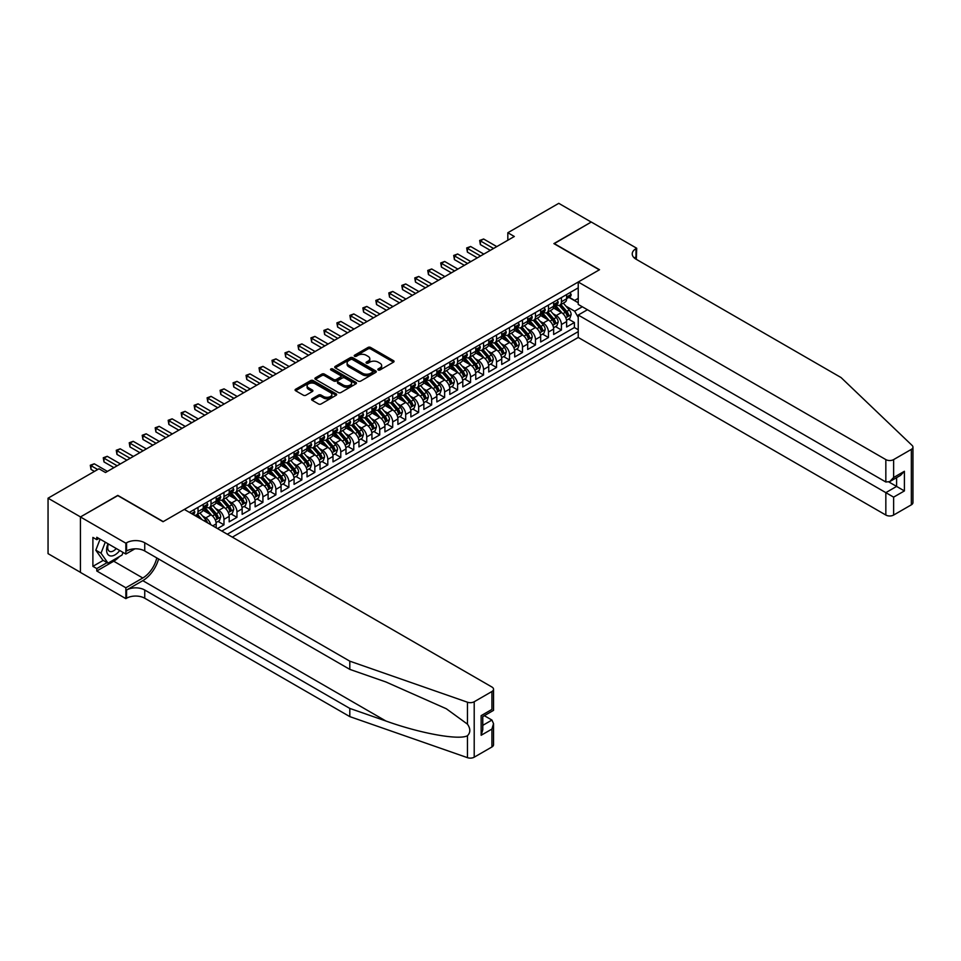 <?xml version="1.0" encoding="UTF-8"?>
<svg xmlns="http://www.w3.org/2000/svg" width="961" height="961" viewBox="0 0 961 961"><rect width="100%" height="100%" fill="white"/><g stroke="black" fill="none" stroke-linecap="round" stroke-linejoin="round"><path stroke-width="1.44" d="M378.202 369.961A1.261 0.733 0 0 0 379.991 369.961L393.517 362.153A1.802 1.045 0 0 0 394.046 361.42A1.802 1.045 0 0 0 393.517 360.675L370.586 347.438A1.802 1.045 0 0 0 368.039 347.438L354.513 355.258A1.261 0.733 0 0 0 356.291 356.291L358.045 355.27A5.766 3.327 0 0 1 366.201 355.27L368.111 356.375A5.766 3.327 0 0 1 369.793 358.729A5.766 3.327 0 0 1 368.111 361.084L366.357 362.093A1.261 0.733 0 0 0 368.135 363.126L369.889 362.117A5.766 3.327 0 0 1 378.045 362.117L379.955 363.222A5.766 3.327 0 0 1 381.649 365.576A5.766 3.327 0 0 1 379.955 367.919L378.202 368.94A1.261 0.733 0 0 0 378.202 369.961L378.202 368.94M312.121 398.779A1.802 1.045 0 0 0 311.592 399.512A1.802 1.045 0 0 0 312.121 400.244L318.547 403.968A1.802 1.045 0 0 0 321.094 403.968L336.134 395.283A1.802 1.045 0 0 0 336.662 394.551A1.802 1.045 0 0 0 336.134 393.818L313.202 380.58A1.802 1.045 0 0 0 310.655 380.58L295.616 389.253A1.802 1.045 0 0 0 295.087 389.986A1.802 1.045 0 0 0 295.616 390.731L303.388 395.211A1.802 1.045 0 0 0 305.934 395.211L312.373 391.499A1.802 1.045 0 0 0 312.902 390.767A1.802 1.045 0 0 0 312.373 390.022L308.517 387.8A4.817 2.787 0 0 1 307.112 385.829A4.817 2.787 0 0 1 310.079 383.259A4.817 2.787 0 0 1 315.328 383.871L330.428 392.581A4.817 2.787 0 0 1 331.845 394.551A4.817 2.787 0 0 1 328.866 397.121A4.817 2.787 0 0 1 323.617 396.521L321.094 395.067A1.802 1.045 0 0 0 318.547 395.067L312.121 398.779L312.121 400.244L318.547 396.569L318.547 395.067M117.807 495.6L80.496 516.922L48.05 498.194L48.05 553.644L80.436 572.336M117.807 495.383L163.238 521.607L599.328 269.837L553.896 243.601L591.219 222.063L558.761 203.336L507.828 232.742L507.828 240.238M48.05 498.194L98.995 468.776L105.482 472.524L514.315 236.49L507.828 232.742M358.165 381.085A1.802 1.045 0 0 0 360.723 381.085L375.751 372.412A1.802 1.045 0 0 0 376.28 371.679A1.802 1.045 0 0 0 375.751 370.934L352.819 357.696A1.802 1.045 0 0 0 350.272 357.696L335.233 366.381A1.802 1.045 0 0 0 334.716 367.114A1.802 1.045 0 0 0 335.233 367.847L358.165 381.085M331.353 370.237A1.261 0.733 0 0 1 332.626 370.417L355.918 383.859L340.903 392.532A1.802 1.045 0 0 1 338.356 392.532L315.424 379.283L321.863 375.607L321.863 374.105L315.424 377.817A1.802 1.045 0 0 0 314.896 378.55A1.802 1.045 0 0 0 315.424 379.283L315.424 377.817M321.863 375.607A1.802 1.045 0 0 1 324.41 375.607L324.41 374.105A1.802 1.045 0 0 0 321.863 374.105M324.41 374.105L333.707 379.475A1.802 1.045 0 0 0 336.254 379.475L340.53 377.012A1.802 1.045 0 0 0 341.059 376.268A1.802 1.045 0 0 0 340.53 375.535L330.848 369.949A1.261 0.733 0 0 1 332.626 368.916L355.942 382.382A1.802 1.045 0 0 1 356.471 383.115A1.802 1.045 0 0 1 355.942 383.847L355.942 382.382M217.486 528.574L223.973 524.826L218.075 521.415M215.528 508.489L218.784 510.363A7.34 4.24 60 0 1 223.973 519.36L229.174 516.357L229.174 521.835L236.959 517.342L231.048 513.931M228.502 500.993L231.769 502.879A7.34 4.24 60 0 1 236.959 511.865L242.148 508.874L242.148 514.339L249.932 509.847L244.034 506.435M241.487 493.498L244.743 495.383A7.34 4.24 60 0 1 249.932 504.369L255.121 501.378L255.121 506.843L262.918 502.351L257.007 498.939M254.461 486.002L257.728 487.888A7.34 4.24 60 0 1 262.918 496.885L268.107 493.882L268.107 499.348L275.891 494.855L269.993 491.443M267.446 478.518L270.702 480.392A7.34 4.24 60 0 1 275.891 489.389L281.08 486.386L281.08 491.864L288.877 487.359L282.966 483.96M280.42 471.022L283.675 472.896A7.34 4.24 60 0 1 288.877 481.893L294.066 478.89L294.066 484.368L301.85 479.875L295.94 476.464M293.405 463.526L296.661 465.412A7.34 4.24 60 0 1 301.85 474.398L307.039 471.407L307.039 476.872L314.836 472.38L308.925 468.968M306.379 456.031L309.634 457.916A7.34 4.24 60 0 1 314.836 466.902L320.025 463.911L320.025 469.376L327.809 464.884L321.899 461.472M319.364 448.535L322.62 450.421A7.34 4.24 60 0 1 327.809 459.418L332.999 456.415L332.999 461.881L340.783 457.388L334.884 453.976M332.338 441.051L335.593 442.925A7.34 4.24 60 0 1 340.783 451.922L345.984 448.919L345.984 454.397L353.768 449.892L347.858 446.493M345.311 433.555L348.579 435.441A7.34 4.24 60 0 1 353.768 444.426L358.958 441.435L358.958 446.901L366.742 442.408L360.843 438.997M358.297 426.059L361.552 427.945A7.34 4.24 60 0 1 366.742 436.931L371.931 433.94L371.931 439.405L379.727 434.913L373.817 431.501M371.27 418.564L374.538 420.45A7.34 4.24 60 0 1 379.727 429.435L384.917 426.444L384.917 431.909L392.701 427.417L386.802 424.005M384.256 411.08L387.511 412.954A7.34 4.24 60 0 1 392.701 421.951L397.89 418.948L397.89 424.426L405.686 419.921L399.776 416.509M397.229 403.584L400.485 405.458A7.34 4.24 60 0 1 405.686 414.455L410.876 411.452L410.876 416.93L418.66 412.425L412.75 409.026M410.215 396.088L413.47 397.974A7.34 4.24 60 0 1 418.66 406.959L423.849 403.968L423.849 409.434L431.645 404.941L425.735 401.53M423.188 388.592L426.444 390.478A7.34 4.24 60 0 1 431.645 399.464L436.835 396.473L436.835 401.938L444.619 397.446L438.709 394.034M436.174 381.097L439.429 382.983A7.34 4.24 60 0 1 444.619 391.98L449.808 388.977L449.808 394.442L457.592 389.95L451.694 386.538M449.147 373.613L452.403 375.487A7.34 4.24 60 0 1 457.592 384.484L462.794 381.481L462.794 386.959L470.578 382.454L464.668 379.054M462.121 366.117L465.388 367.991A7.34 4.24 60 0 1 470.578 376.988L475.767 373.985L475.767 379.463L483.551 374.97L477.653 371.559M475.106 358.621L478.362 360.507A7.34 4.24 60 0 1 483.551 369.492L488.741 366.501L488.741 371.967L496.537 367.474L490.627 364.063M488.08 351.125L491.347 353.011A7.34 4.24 60 0 1 496.537 361.997L501.726 359.006L501.726 364.471L509.51 359.979L503.612 356.567M501.065 343.63L504.321 345.516A7.34 4.24 60 0 1 509.51 354.513L514.7 351.51L514.7 356.975L522.496 352.483L516.586 349.071M514.039 336.146L517.294 338.02A7.34 4.24 60 0 1 522.496 347.017L527.685 344.014L527.685 349.492L535.469 344.987L529.559 341.587M527.024 328.65L530.28 330.524A7.34 4.24 60 0 1 535.469 339.521L540.659 336.53L540.659 341.996L548.455 337.503L542.545 334.092M539.998 321.154L543.253 323.04A7.34 4.24 60 0 1 548.455 332.025L553.644 329.034L553.644 334.5L561.428 330.007L561.428 324.53A7.34 4.24 -120 0 0 556.239 315.544L552.983 313.658M555.518 326.596L561.428 330.007M216.189 527.829L216.189 523.853A7.34 4.24 -120 0 0 211 514.868L202.975 510.231M210.699 524.658A7.34 4.24 60 0 0 205.81 517.859L202.555 515.985M229.174 516.357A7.34 4.24 -120 0 0 223.973 507.372L215.949 502.735M242.148 508.874A7.34 4.24 -120 0 0 236.959 499.876L228.934 495.239M255.121 501.378A7.34 4.24 -120 0 0 249.932 492.38L241.908 487.756M268.107 493.882A7.34 4.24 -120 0 0 262.918 484.897L254.893 480.26M281.08 486.386A7.34 4.24 -120 0 0 275.891 477.401L267.867 472.764M294.066 478.89A7.34 4.24 -120 0 0 288.877 469.905L280.84 465.268M307.039 471.407A7.34 4.24 -120 0 0 301.85 462.409L293.826 457.772M320.025 463.911A7.34 4.24 -120 0 0 314.836 454.913L306.799 450.289M332.999 456.415A7.34 4.24 -120 0 0 327.809 447.43L319.785 442.793M345.984 448.919A7.34 4.24 -120 0 0 340.783 439.934L332.758 435.297M358.958 441.435A7.34 4.24 -120 0 0 353.768 432.438L345.744 427.801M371.931 433.94A7.34 4.24 -120 0 0 366.742 424.942L358.717 420.305M384.917 426.444A7.34 4.24 -120 0 0 379.727 417.446L371.703 412.822M397.89 418.948A7.34 4.24 -120 0 0 392.701 409.963L384.676 405.326M410.876 411.452A7.34 4.24 -120 0 0 405.686 402.467L397.65 397.83M423.849 403.968A7.34 4.24 -120 0 0 418.66 394.971L410.635 390.334M436.835 396.473A7.34 4.24 -120 0 0 431.645 387.475L423.609 382.838M449.808 388.977A7.34 4.24 -120 0 0 444.619 379.979L436.594 375.355M462.794 381.481A7.34 4.24 -120 0 0 457.592 372.496L449.568 367.859M475.767 373.985A7.34 4.24 -120 0 0 470.578 365L462.553 360.363M488.741 366.501A7.34 4.24 -120 0 0 483.551 357.504L475.527 352.867M501.726 359.006A7.34 4.24 -120 0 0 496.537 350.008L488.512 345.383M514.7 351.51A7.34 4.24 -120 0 0 509.51 342.524L501.486 337.888M527.685 344.014A7.34 4.24 -120 0 0 522.496 335.029L514.459 330.392M540.659 336.53A7.34 4.24 -120 0 0 535.469 327.533L527.445 322.896M553.644 329.034A7.34 4.24 -120 0 0 548.455 320.037L540.418 315.4M232.346 537.151L578.234 337.455L885.838 515.048L885.838 492.645L896.601 486.422L896.601 477.653M227.289 534.232L578.234 331.617M578.234 287.856L189.389 512.357M205.738 507.036L205.81 507.072A7.34 4.24 60 0 0 209.474 507.432L214.675 504.441A7.34 4.24 -120 0 0 216.189 501.077L216.189 496.885M218.724 499.54L218.784 499.576A7.34 4.24 60 0 0 222.459 499.936L227.649 496.945A7.34 4.24 -120 0 0 229.174 493.582L229.174 489.389M231.697 492.044L231.769 492.08A7.34 4.24 60 0 0 235.433 492.452L240.622 489.449A7.34 4.24 -120 0 0 242.148 486.086L242.148 481.893M244.671 484.548L244.743 484.596A7.34 4.24 60 0 0 248.418 484.957L253.608 481.954A7.34 4.24 -120 0 0 255.121 478.602L255.121 474.398M257.656 477.052L257.728 477.1A7.34 4.24 60 0 0 261.392 477.461L266.581 474.47A7.34 4.24 -120 0 0 268.107 471.106L268.107 466.902M270.63 469.569L270.702 469.605A7.34 4.24 60 0 0 274.378 469.965L279.567 466.974A7.34 4.24 -120 0 0 281.08 463.61L281.08 459.418M283.615 462.073L283.675 462.109A7.34 4.24 60 0 0 287.351 462.469L292.54 459.478A7.34 4.24 -120 0 0 294.066 456.115L294.066 451.922M296.589 454.577L296.661 454.613A7.34 4.24 60 0 0 300.325 454.985L305.526 451.982A7.34 4.24 -120 0 0 307.039 448.619L307.039 444.426M309.574 447.081L309.634 447.129A7.34 4.24 60 0 0 313.31 447.49L318.499 444.487A7.34 4.24 -120 0 0 320.025 441.135L320.025 436.931M322.548 439.597L322.62 439.633A7.34 4.24 60 0 0 326.284 439.994L331.485 437.003A7.34 4.24 -120 0 0 332.999 433.639L332.999 429.435M335.533 432.102L335.593 432.138A7.34 4.24 60 0 0 339.269 432.498L344.458 429.507A7.34 4.24 -120 0 0 345.984 426.143L345.984 421.951M348.507 424.606L348.579 424.642A7.34 4.24 60 0 0 352.243 425.014L357.432 422.011A7.34 4.24 -120 0 0 358.958 418.648L358.958 414.455M361.48 417.11L361.552 417.146A7.34 4.24 60 0 0 365.228 417.518L370.417 414.515A7.34 4.24 -120 0 0 371.931 411.152L371.931 406.959M374.466 409.614L374.538 409.662A7.34 4.24 60 0 0 378.202 410.023L383.391 407.02A7.34 4.24 -120 0 0 384.917 403.668L384.917 399.464M387.439 402.13L387.511 402.166A7.34 4.24 60 0 0 391.187 402.527L396.376 399.536A7.34 4.24 -120 0 0 397.89 396.172L397.89 391.968M400.425 394.635L400.485 394.671A7.34 4.24 60 0 0 404.161 395.031L409.35 392.04A7.34 4.24 -120 0 0 410.876 388.676L410.876 384.484M413.398 387.139L413.47 387.175A7.34 4.24 60 0 0 417.134 387.547L422.335 384.544A7.34 4.24 -120 0 0 423.849 381.181L423.849 376.988M426.384 379.643L426.444 379.691A7.34 4.24 60 0 0 430.12 380.051L435.309 377.048A7.34 4.24 -120 0 0 436.835 373.685L436.835 369.492M439.357 372.147L439.429 372.195A7.34 4.24 60 0 0 443.093 372.556L448.294 369.553A7.34 4.24 -120 0 0 449.808 366.201L449.808 361.997M452.343 364.663L452.403 364.7A7.34 4.24 60 0 0 456.079 365.06L461.268 362.069A7.34 4.24 -120 0 0 462.794 358.705L462.794 354.513M465.316 357.168L465.388 357.204A7.34 4.24 60 0 0 469.052 357.564L474.241 354.573A7.34 4.24 -120 0 0 475.767 351.209L475.767 347.017M478.29 349.672L478.362 349.708A7.34 4.24 60 0 0 482.038 350.08L487.227 347.077A7.34 4.24 -120 0 0 488.741 343.714L488.741 339.521M491.275 342.176L491.347 342.224A7.34 4.24 60 0 0 495.011 342.584L500.2 339.581A7.34 4.24 -120 0 0 501.726 336.23L501.726 332.025M504.249 334.692L504.321 334.728A7.34 4.24 60 0 0 507.997 335.089L513.186 332.098A7.34 4.24 -120 0 0 514.7 328.734L514.7 324.53M517.234 327.196L517.294 327.233A7.34 4.24 60 0 0 520.97 327.593L526.16 324.602A7.34 4.24 -120 0 0 527.685 321.238L527.685 317.046M530.208 319.701L530.28 319.737A7.34 4.24 60 0 0 533.944 320.097L539.145 317.106A7.34 4.24 -120 0 0 540.659 313.742L540.659 309.55M543.193 312.205L543.253 312.241A7.34 4.24 60 0 0 546.929 312.613L552.119 309.61A7.34 4.24 -120 0 0 553.644 306.247L553.644 302.054M221.835 531.085L574.402 327.533L574.402 322.512L566.618 327.004L566.618 321.539A7.34 4.24 -120 0 0 561.428 312.541L553.404 307.916M556.167 304.709L556.239 304.757A7.34 4.24 -120 0 0 559.903 305.118A7.34 4.24 -120 0 0 561.428 301.754L561.428 297.562M559.903 305.118L565.104 302.114A7.34 4.24 -120 0 0 566.618 298.763L566.618 294.559M190.23 512.838L190.23 511.865M198.026 507.372L198.026 511.564A7.34 4.24 60 0 1 196.5 514.928A7.34 4.24 60 0 1 194.242 515.156M196.5 514.928L201.69 511.925A7.34 4.24 -120 0 0 203.215 508.573L203.215 504.369M211 499.876L211 504.069A7.34 4.24 60 0 1 209.474 507.432M223.973 492.38L223.973 496.585A7.34 4.24 60 0 1 222.459 499.936M236.959 484.885L236.959 489.089A7.34 4.24 60 0 1 235.433 492.452M249.932 477.401L249.932 481.593A7.34 4.24 60 0 1 248.418 484.957M262.918 469.905L262.918 474.097A7.34 4.24 60 0 1 261.392 477.461M275.891 462.409L275.891 466.602A7.34 4.24 60 0 1 274.378 469.965M288.877 454.913L288.877 459.118A7.34 4.24 60 0 1 287.351 462.469M301.85 447.43L301.85 451.622A7.34 4.24 60 0 1 300.325 454.985M314.836 439.934L314.836 444.126A7.34 4.24 60 0 1 313.31 447.49M327.809 432.438L327.809 436.63A7.34 4.24 60 0 1 326.284 439.994M340.783 424.942L340.783 429.147A7.34 4.24 60 0 1 339.269 432.498M353.768 417.446L353.768 421.651A7.34 4.24 60 0 1 352.243 425.014M366.742 409.963L366.742 414.155A7.34 4.24 60 0 1 365.228 417.518M379.727 402.467L379.727 406.659A7.34 4.24 60 0 1 378.202 410.023M392.701 394.971L392.701 399.163A7.34 4.24 60 0 1 391.187 402.527M405.686 387.475L405.686 391.68A7.34 4.24 60 0 1 404.161 395.031M418.66 379.979L418.66 384.184A7.34 4.24 60 0 1 417.134 387.547M431.645 372.496L431.645 376.688A7.34 4.24 60 0 1 430.12 380.051M444.619 365L444.619 369.192A7.34 4.24 60 0 1 443.093 372.556M457.592 357.504L457.592 361.696A7.34 4.24 60 0 1 456.079 365.06M470.578 350.008L470.578 354.213A7.34 4.24 60 0 1 469.052 357.564M483.551 342.512L483.551 346.717A7.34 4.24 60 0 1 482.038 350.08M496.537 335.029L496.537 339.221A7.34 4.24 60 0 1 495.011 342.584M509.51 327.533L509.51 331.725A7.34 4.24 60 0 1 507.997 335.089M522.496 320.037L522.496 324.229A7.34 4.24 60 0 1 520.97 327.593M535.469 312.541L535.469 316.746A7.34 4.24 60 0 1 533.944 320.097M548.455 305.057L548.455 309.25A7.34 4.24 60 0 1 546.929 312.613M548.455 332.025L548.455 337.503M535.469 339.521L535.469 344.987M522.496 347.017L522.496 352.483M509.51 354.513L509.51 359.979M496.537 361.997L496.537 367.474M483.551 369.492L483.551 374.97M470.578 376.988L470.578 382.454M457.592 384.484L457.592 389.95M444.619 391.98L444.619 397.446M431.645 399.464L431.645 404.941M418.66 406.959L418.66 412.425M405.686 414.455L405.686 419.921M392.701 421.951L392.701 427.417M379.727 429.435L379.727 434.913M366.742 436.931L366.742 442.408M353.768 444.426L353.768 449.892M340.783 451.922L340.783 457.388M327.809 459.418L327.809 464.884M314.836 466.902L314.836 472.38M301.85 474.398L301.85 479.875M288.877 481.893L288.877 487.359M275.891 489.389L275.891 494.855M262.918 496.885L262.918 502.351M249.932 504.369L249.932 509.847M236.959 511.865L236.959 517.342M223.973 519.36L223.973 524.826M578.234 317.382L574.666 311.196L565.957 306.163M574.666 311.196L582.318 306.775M568.888 297.369L578.234 302.763M569.152 297.225L574.666 300.409L578.234 298.342M568.504 319.1L574.402 322.512M574.402 327.533L578.234 329.743M378.706 370.141L379.955 369.42A5.766 3.327 0 0 0 381.649 367.066L381.649 365.576M369.793 358.729L369.793 360.231A5.766 3.327 0 0 1 368.111 362.585L366.862 363.306M393.493 362.165L370.586 348.939A1.802 1.045 0 0 0 368.039 348.939L355.017 356.459M375.727 372.424L352.819 359.198A1.802 1.045 0 0 0 350.272 359.198L335.257 367.859M372.568 372.195A1.261 0.733 0 0 0 372.568 371.162L352.435 359.534A1.261 0.733 0 0 0 350.657 359.534L348.807 360.603A5.766 3.327 0 0 0 347.113 362.958A5.766 3.327 0 0 0 348.807 365.312L362.561 373.252A5.766 3.327 0 0 0 370.718 373.252L372.568 372.195L372.568 373.685A1.261 0.733 0 0 0 372.94 373.168L372.94 371.679M347.113 362.958L347.113 364.459A5.766 3.327 0 0 0 348.807 366.814L348.807 365.312M372.568 373.685L370.718 374.754A5.766 3.327 0 0 1 362.561 374.754L348.807 366.814M324.41 375.607L333.707 380.976A1.802 1.045 0 0 0 336.254 380.976L340.53 378.502A1.802 1.045 0 0 0 341.059 377.769L341.059 376.268M343.365 385.049A4.817 2.787 0 0 0 348.615 385.649A4.817 2.787 0 0 0 351.582 383.079A4.817 2.787 0 0 0 350.176 381.109L344.855 378.033A1.802 1.045 0 0 0 342.308 378.033L338.044 380.496A1.802 1.045 0 0 0 337.515 381.241A1.802 1.045 0 0 0 338.044 381.973L343.365 385.049L343.365 386.538A4.817 2.787 0 0 0 348.615 387.151A4.817 2.787 0 0 0 351.582 384.58L351.582 383.079M337.515 381.241L337.515 382.73A1.802 1.045 0 0 0 338.044 383.475L338.044 381.973M343.365 386.538L338.044 383.475M331.845 394.551L331.845 396.052A4.817 2.787 0 0 1 328.866 398.623A4.817 2.787 0 0 1 323.617 398.01L321.094 396.569A1.802 1.045 0 0 0 318.547 396.569M307.112 385.829L307.112 387.331A4.817 2.787 0 0 0 308.517 389.301L308.517 387.8M312.349 391.511L308.517 389.301M336.134 393.818L336.134 395.283L313.202 382.07A1.802 1.045 0 0 0 310.655 382.07L295.64 390.743M566.51 320.253L569.861 318.319L571.158 314.571A4.865 2.811 -120 0 0 569.272 310.007L563.338 303.135M562.149 313.022L555.374 305.178M558.293 310.739L554.353 306.187A11.652 6.727 -120 0 0 553.992 305.778M559.242 305.382L565.248 312.325A4.865 2.811 60 0 1 566.978 315.676L568.54 314.776A4.865 2.811 -120 0 0 566.798 311.424L560.876 304.565M559.602 305.262L566.041 312.733A2.475 1.429 60 0 1 566.666 313.694L568.54 314.776M570.053 292.576L571.158 294.486A4.865 2.811 60 0 1 570.149 296.637L567.687 298.066A4.865 2.811 -120 0 0 568.54 296.937L568.431 296.505M493.546 248.479L480.38 240.875L483.623 239.001L496.789 246.605M566.786 298.294L566.798 298.294A4.865 2.811 -120 0 0 567.687 298.066M567.903 296.577L568.54 296.937L566.978 297.838A4.865 2.811 60 0 1 566.618 298.535M490.302 250.353L480.38 244.623L480.38 240.875L479.659 240.454L483.623 239.001M480.38 244.623L479.659 240.454M108.004 543.746A11.928 6.883 120 0 0 110.803 555.975A11.928 6.883 120 0 0 119.705 550.497M108.401 543.974A8.168 4.721 120 0 0 109.398 551.29A8.168 4.721 120 0 0 110.599 551.65A8.168 4.721 120 0 0 116.233 548.491M123.044 552.431L122.023 555.062L108.016 563.158L102.827 560.155L95.812 550.197L100.088 539.181M108.016 563.158L101.013 553.188L105.278 542.172M95.812 550.197L101.013 553.188M587.447 309.73L578.234 315.052L893.622 497.137L893.622 515.048L911.34 504.825L911.34 449.376A5.502 3.183 0 0 0 912.95 447.129A5.502 3.183 0 0 0 912.157 445.484L841.055 377.553L635.99 259.158A12.853 7.424 180 0 1 632.23 253.908A12.853 7.424 180 0 1 635.99 248.671L636.711 248.25L591.279 222.027L554.101 243.722M578.234 315.052L578.234 337.455M554.101 243.493L599.52 269.717L578.234 282.005L885.838 459.598A5.502 3.183 0 0 0 893.622 459.598L911.34 449.376M636.711 248.25L636.314 259.338M578.234 282.005L578.234 304.421L885.838 482.002L885.838 459.598M912.95 447.129L912.95 502.579A5.502 3.183 180 0 1 911.34 504.825M893.622 515.048A5.502 3.183 180 0 1 885.838 515.048M634.368 258.016A12.853 7.424 180 0 1 635.99 256.875L635.99 248.671M888.949 482.002L904.397 490.927L893.622 497.137M893.622 459.598L893.622 477.509L889.73 481.617L885.838 482.002M893.622 477.509L904.397 471.286L900.505 475.395L889.73 481.617M491.924 746.973L491.924 729.063L493.534 723.633L493.534 744.715A5.502 3.183 180 0 1 491.924 746.973L474.205 757.196A5.502 3.183 180 0 1 467.466 757.664L349.804 716.618L349.804 708.413L144.739 590.018A12.853 7.424 -0 0 0 126.576 590.018L142.793 580.66A23.905 13.802 120 0 0 158.589 558.978M349.804 708.413L385.89 721.002C420.365 733.435 458.89 740.39 467.466 735.742C470.59 732.546 470.59 728.678 467.466 724.15L446.3 708.75L385.89 681.962L349.804 669.373L144.739 550.977A12.853 7.424 -0 0 0 126.576 550.977L126.576 542.773L125.855 543.193L80.436 516.958L117.614 495.492L163.046 521.715L184.332 509.426L491.924 687.019A5.502 3.183 -0 0 1 493.534 689.265A5.502 3.183 -0 0 1 491.924 691.512L474.205 701.746L474.205 757.196M349.804 716.618L144.739 598.222A12.853 7.424 -0 0 0 126.576 598.222L125.855 598.643L80.436 572.408L80.436 516.958M349.804 669.373L349.804 661.168L144.739 542.773A12.853 7.424 -0 0 0 126.576 542.773M467.466 724.15L467.466 702.215L349.804 661.168M119.44 556.551A20.649 11.916 -60 0 1 113.722 561.212L96.785 570.99L96.785 568.588L107.103 562.629M98.863 538.472L96.785 539.662L92.893 537.415L92.893 566.341L96.785 568.588M96.785 539.662L96.785 537.271L125.855 554.053L125.855 543.193M125.855 598.643L125.855 587.772L142.793 577.993A20.649 11.916 120 0 0 156.775 557.933M96.785 570.99L125.855 587.772M484.32 715.681L491.924 720.065L493.534 723.633M134.924 548.815L125.855 554.053M467.466 702.215A5.502 3.183 -0 0 0 474.205 701.746M92.893 566.341L103.211 560.383M491.924 729.063L481.149 735.273L482.77 729.855L482.77 716.582L493.534 710.359L493.534 689.265M481.149 735.273L481.149 715.645C483.251 716.858 483.251 716.858 481.149 715.645L491.924 709.422C494.026 710.635 494.026 710.635 491.924 709.422L491.924 691.512M553.536 327.749L556.887 325.803L558.185 322.067A4.865 2.811 -120 0 0 556.287 317.49L550.353 310.631M549.175 320.518L542.388 312.661M545.307 318.223L541.379 313.67A11.652 6.727 -120 0 0 541.019 313.274M546.268 312.878L552.263 319.821A4.865 2.811 60 0 1 554.004 323.172L555.554 322.271A4.865 2.811 -120 0 0 553.824 318.92L547.89 312.049M546.617 312.757L553.068 320.217A2.475 1.429 60 0 1 553.692 321.19L555.554 322.271M540.55 335.233L543.902 333.299L545.199 329.551A4.865 2.811 -120 0 0 543.313 324.986L537.379 318.127M536.19 328.001L529.415 320.157M532.334 325.719L528.406 321.166A11.652 6.727 -120 0 0 528.045 320.758M533.283 320.361L539.289 327.317A4.865 2.811 60 0 1 541.019 330.656L542.581 329.767A4.865 2.811 -120 0 0 540.839 326.416L534.917 319.545M533.643 320.253L540.082 327.713A2.475 1.429 60 0 1 540.707 328.686L542.581 329.767M527.577 342.729L530.928 340.795L532.226 337.047A4.865 2.811 -120 0 0 530.328 332.482L524.406 325.611M523.216 335.497L516.429 327.653M519.36 333.215L515.42 328.662A11.652 6.727 -120 0 0 515.06 328.254M520.309 327.857L526.304 334.8A4.865 2.811 60 0 1 528.045 338.152L529.595 337.251A4.865 2.811 -120 0 0 527.865 333.899L521.931 327.04M520.658 327.749L527.108 335.209A2.475 1.429 60 0 1 527.733 336.182L529.595 337.251M514.591 350.224L517.943 348.29L519.24 344.543A4.865 2.811 -120 0 0 517.354 339.978L511.42 333.107M510.231 342.993L503.456 335.149M506.375 340.711L502.447 336.158A11.652 6.727 -120 0 0 502.086 335.749M507.336 335.353L513.33 342.296A4.865 2.811 60 0 1 515.06 345.648L516.622 344.747A4.865 2.811 -120 0 0 514.892 341.395L508.958 334.536M507.684 335.245L514.123 342.705A2.475 1.429 60 0 1 514.748 343.666L516.622 344.747M557.08 300.072L558.185 301.982A4.865 2.811 60 0 1 557.176 304.132L554.713 305.55A4.865 2.811 -120 0 0 555.554 304.433L555.458 304M480.572 255.974L467.394 248.37L470.638 246.496L483.815 254.1M553.8 305.778L553.824 305.778A4.865 2.811 -120 0 0 554.713 305.55M554.929 304.072L555.554 304.433L554.004 305.334A4.865 2.811 60 0 1 553.644 306.03M477.329 257.848L467.394 252.106L467.394 248.37L466.686 247.95L470.638 246.496M467.394 252.106L466.686 247.95M544.106 307.568L545.199 309.478A4.865 2.811 60 0 1 544.202 311.628L541.728 313.046A4.865 2.811 -120 0 0 542.581 311.929L542.472 311.496M467.587 263.47L454.421 255.854L457.664 253.98L470.83 261.596M540.827 313.274L540.839 313.274A4.865 2.811 -120 0 0 541.728 313.046M541.944 311.568L542.581 311.929L541.019 312.83A4.865 2.811 60 0 1 540.659 313.514M464.343 265.332L454.421 259.602L454.421 255.854L453.7 255.446L457.664 253.98M454.421 259.602L453.7 255.446M531.121 315.052L532.226 316.962A4.865 2.811 60 0 1 531.217 319.124L528.754 320.542A4.865 2.811 -120 0 0 529.595 319.424L529.499 318.992M454.613 270.954L441.435 263.35L444.679 261.476L457.856 269.08M527.841 320.77L527.865 320.77A4.865 2.811 -120 0 0 528.754 320.542M528.97 319.064L529.595 319.424L528.045 320.325A4.865 2.811 60 0 1 527.685 321.01M451.37 272.828L441.435 267.098L441.435 263.35L440.727 262.942L444.679 261.476M441.435 267.098L440.727 262.942M518.147 322.548L519.24 324.458A4.865 2.811 60 0 1 518.243 326.608L515.769 328.037A4.865 2.811 -120 0 0 516.622 326.92L516.513 326.488M441.628 278.45L428.462 270.846L431.705 268.972L444.883 276.576M514.868 328.266L514.892 328.266A4.865 2.811 -120 0 0 515.769 328.037M515.997 326.548L516.622 326.92L515.06 327.809A4.865 2.811 60 0 1 514.7 328.506M438.384 280.324L428.462 274.594L428.462 270.846L427.741 270.437L431.705 268.972M428.462 274.594L427.741 270.437M501.618 357.72L504.969 355.786L506.267 352.038A4.865 2.811 -120 0 0 504.369 347.474L498.447 340.602M497.257 350.489L490.482 342.645M493.401 348.206L489.461 343.642A11.652 6.727 -120 0 0 489.101 343.245M494.35 342.849L500.345 349.792A4.865 2.811 60 0 1 502.086 353.143L503.636 352.243A4.865 2.811 -120 0 0 501.906 348.891L495.972 342.02M494.699 342.729L501.149 350.2A2.475 1.429 60 0 1 501.774 351.161L503.636 352.243M505.162 330.043L506.267 331.953A4.865 2.811 60 0 1 505.258 334.104L502.795 335.533A4.865 2.811 -120 0 0 503.636 334.404L503.54 333.972M428.654 285.946L415.476 278.342L418.72 276.468L431.897 284.072M501.882 335.761L501.906 335.761A4.865 2.811 -120 0 0 502.795 335.533M503.011 334.044L503.636 334.404L502.086 335.305A4.865 2.811 60 0 1 501.726 336.002M425.411 287.819L415.476 282.09L415.476 278.342L414.768 277.921L418.72 276.468M415.476 282.09L414.768 277.921M488.632 365.216L491.996 363.27L493.293 359.534A4.865 2.811 -120 0 0 491.395 354.957L485.461 348.098M484.272 357.985L477.497 350.128M480.416 355.69L476.488 351.137A11.652 6.727 -120 0 0 476.127 350.729M481.377 350.345L487.371 357.288A4.865 2.811 60 0 1 489.101 360.639L490.663 359.738A4.865 2.811 -120 0 0 488.933 356.387L482.999 349.516M481.725 350.224L488.176 357.684A2.475 1.429 60 0 1 488.801 358.657L490.663 359.738M492.188 337.539L493.293 339.449A4.865 2.811 60 0 1 492.284 341.599L489.81 343.017A4.865 2.811 -120 0 0 490.663 341.9L490.554 341.467M415.681 293.441L402.503 285.837L405.746 283.963L418.924 291.567M488.909 343.245L488.933 343.245A4.865 2.811 -120 0 0 489.81 343.017M490.038 341.539L490.663 341.9L489.101 342.801A4.865 2.811 60 0 1 488.741 343.497M412.425 295.315L402.503 289.573L402.503 285.837L401.794 285.417L405.746 283.963M402.503 289.573L401.794 285.417M475.659 372.7L479.01 370.766L480.308 367.018A4.865 2.811 -120 0 0 478.41 362.453L472.488 355.594M471.298 365.468L464.523 357.624M467.442 363.186L463.502 358.633A11.652 6.727 -120 0 0 463.142 358.225M468.391 357.828L474.398 364.772A4.865 2.811 60 0 1 476.127 368.123L477.689 367.234A4.865 2.811 -120 0 0 475.947 363.883L470.025 357.011M468.752 357.72L475.19 365.18A2.475 1.429 60 0 1 475.815 366.153L477.689 367.234M479.203 345.023L480.308 346.945A4.865 2.811 60 0 1 479.299 349.095L476.836 350.513A4.865 2.811 -120 0 0 477.689 349.396L477.581 348.963M402.695 300.925L389.517 293.321L392.773 291.447L405.938 299.063M475.935 350.741L475.947 350.741A4.865 2.811 -120 0 0 476.836 350.513M477.052 349.035L477.689 349.396L476.127 350.297A4.865 2.811 60 0 1 475.767 350.981M399.452 302.799L389.517 297.069L389.517 293.321L388.809 292.913L392.773 291.447M389.517 297.069L388.809 292.913M462.685 380.196L466.037 378.262L467.334 374.514A4.865 2.811 -120 0 0 465.436 369.949L459.502 363.078M458.313 372.964L451.538 365.12M454.457 370.682L450.529 366.129A11.652 6.727 -120 0 0 450.168 365.721M455.418 365.324L461.412 372.267A4.865 2.811 60 0 1 463.142 375.619L464.704 374.718A4.865 2.811 -120 0 0 462.974 371.366L457.04 364.507M455.766 365.216L462.217 372.676A2.475 1.429 60 0 1 462.842 373.649L464.704 374.718M466.229 352.519L467.334 354.429A4.865 2.811 60 0 1 466.325 356.579L463.863 358.009A4.865 2.811 -120 0 0 464.704 356.891L464.607 356.459M389.722 308.421L376.544 300.817L379.787 298.943L392.965 306.547M462.95 358.237L462.974 358.237A4.865 2.811 -120 0 0 463.863 358.009M464.079 356.531L464.704 356.891L463.142 357.792A4.865 2.811 60 0 1 462.794 358.477M386.478 310.295L376.544 304.565L376.544 300.817L375.835 300.409L379.787 298.943M376.544 304.565L375.835 300.409M449.7 387.691L453.051 385.757L454.349 382.01A4.865 2.811 -120 0 0 452.463 377.445L446.529 370.574M445.339 380.46L438.564 372.616M441.483 378.178L437.543 373.625A11.652 6.727 -120 0 0 437.183 373.216M442.432 372.82L448.439 379.763A4.865 2.811 60 0 1 450.168 383.115L451.73 382.214A4.865 2.811 -120 0 0 449.988 378.862L444.066 372.003M442.793 372.712L449.231 380.172A2.475 1.429 60 0 1 449.856 381.133L451.73 382.214M453.244 360.015L454.349 361.925A4.865 2.811 60 0 1 453.34 364.075L450.877 365.504A4.865 2.811 -120 0 0 451.73 364.375L451.622 363.955M376.736 315.917L363.57 308.313L366.814 306.439L379.979 314.043M449.976 365.733L449.988 365.733A4.865 2.811 -120 0 0 450.877 365.504M451.093 364.015L451.73 364.375L450.168 365.276A4.865 2.811 60 0 1 449.808 365.973M373.493 317.791L363.57 312.061L363.57 308.313L362.85 307.904L366.814 306.439M363.57 312.061L362.85 307.904M436.726 395.187L440.078 393.253L441.375 389.505A4.865 2.811 -120 0 0 439.477 384.929L433.543 378.069M432.366 387.956L425.579 380.112M428.498 385.673L424.57 381.109A11.652 6.727 -120 0 0 424.209 380.712M429.459 380.316L435.453 387.259A4.865 2.811 60 0 1 437.195 390.61L438.745 389.71A4.865 2.811 -120 0 0 437.015 386.358L431.081 379.487M429.807 380.196L436.258 387.655A2.475 1.429 60 0 1 436.883 388.628L438.745 389.71M440.27 367.51L441.375 369.42A4.865 2.811 60 0 1 440.366 371.571L437.904 373A4.865 2.811 -120 0 0 438.745 371.871L438.648 371.439M363.763 323.413L350.585 315.809L353.828 313.935L367.006 321.539M436.991 373.228L437.015 373.228A4.865 2.811 -120 0 0 437.904 373M438.12 371.511L438.745 371.871L437.195 372.772A4.865 2.811 60 0 1 436.835 373.469M360.519 325.286L350.585 319.557L350.585 315.809L349.876 315.388L353.828 313.935M350.585 319.557L349.876 315.388M423.741 402.683L427.092 400.737L428.39 396.989A4.865 2.811 -120 0 0 426.504 392.424L420.57 385.565M419.38 395.451L412.605 387.595M415.524 393.157L411.596 388.604A11.652 6.727 -120 0 0 411.236 388.196M416.473 387.812L422.48 394.755A4.865 2.811 60 0 1 424.209 398.106L425.771 397.205A4.865 2.811 -120 0 0 424.029 393.854L418.107 386.983M416.834 387.691L423.272 395.151A2.475 1.429 60 0 1 423.897 396.124L425.771 397.205M427.297 375.006L428.39 376.916A4.865 2.811 60 0 1 427.393 379.066L424.918 380.484A4.865 2.811 -120 0 0 425.771 379.367L425.663 378.934M350.777 330.908L337.611 323.292L340.855 321.43L354.02 329.034M424.017 380.712L424.029 380.712A4.865 2.811 -120 0 0 424.918 380.484M425.134 379.006L425.771 379.367L424.209 380.268A4.865 2.811 60 0 1 423.849 380.964M347.534 332.782L337.611 327.04L337.611 323.292L336.891 322.884L340.855 321.43M337.611 327.04L336.891 322.884M410.767 410.167L414.119 408.233L415.416 404.485A4.865 2.811 -120 0 0 413.518 399.92L407.596 393.049M406.407 402.935L399.62 395.091M402.551 400.653L398.611 396.1A11.652 6.727 -120 0 0 398.25 395.692M403.5 395.295L409.494 402.239A4.865 2.811 60 0 1 411.236 405.59L412.786 404.689A4.865 2.811 -120 0 0 411.056 401.35L405.122 394.478M403.848 395.187L410.299 402.647A2.475 1.429 60 0 1 410.924 403.62L412.786 404.689M414.311 382.49L415.416 384.4A4.865 2.811 60 0 1 414.407 386.562L411.945 387.98A4.865 2.811 -120 0 0 412.786 386.863L412.689 386.43M337.804 338.392L324.626 330.788L327.869 328.914L341.047 336.518M411.032 388.208L411.056 388.208A4.865 2.811 -120 0 0 411.945 387.98M412.161 386.502L412.786 386.863L411.236 387.763A4.865 2.811 60 0 1 410.876 388.448M334.56 340.266L324.626 334.536L324.626 330.788L323.917 330.38L327.869 328.914M324.626 334.536L323.917 330.38M397.782 417.663L401.133 415.729L402.431 411.981A4.865 2.811 -120 0 0 400.545 407.416L394.611 400.545M393.421 410.431L386.646 402.587M389.565 408.149L385.637 403.596A11.652 6.727 -120 0 0 385.277 403.188M390.526 402.791L396.521 409.734A4.865 2.811 60 0 1 398.25 413.086L399.812 412.185A4.865 2.811 -120 0 0 398.082 408.833L392.148 401.974M390.875 402.683L397.313 410.143A2.475 1.429 60 0 1 397.938 411.116L399.812 412.185M401.338 389.986L402.431 391.896A4.865 2.811 60 0 1 401.434 394.046L398.959 395.476A4.865 2.811 -120 0 0 399.812 394.358L399.704 393.926M324.818 345.888L311.652 338.284L314.896 336.41L328.073 344.014M398.058 395.704L398.082 395.704A4.865 2.811 -120 0 0 398.959 395.476M399.187 393.986L399.812 394.358L398.25 395.259A4.865 2.811 60 0 1 397.89 395.944M321.575 347.762L311.652 342.032L311.652 338.284L310.932 337.876L314.896 336.41M311.652 342.032L310.932 337.876M384.808 425.158L388.16 423.224L389.457 419.476A4.865 2.811 -120 0 0 387.559 414.912L381.637 408.041M380.448 417.927L373.673 410.083M376.592 415.645L372.652 411.092A11.652 6.727 -120 0 0 372.291 410.683M377.541 410.287L383.535 417.23A4.865 2.811 60 0 1 385.277 420.582L386.827 419.681A4.865 2.811 -120 0 0 385.097 416.329L379.163 409.47M377.889 410.167L384.34 417.639A2.475 1.429 60 0 1 384.965 418.6L386.827 419.681M388.352 397.482L389.457 399.392A4.865 2.811 60 0 1 388.448 401.542L385.986 402.971A4.865 2.811 -120 0 0 386.827 401.842L386.73 401.422M311.844 353.384L298.667 345.78L301.91 343.906L315.088 351.51M385.073 403.2L385.097 403.2A4.865 2.811 -120 0 0 385.986 402.971M386.202 401.482L386.827 401.842L385.277 402.743A4.865 2.811 60 0 1 384.917 403.44M308.601 355.258L298.667 349.528L298.667 345.78L297.958 345.371L301.91 343.906M298.667 349.528L297.958 345.371M371.823 432.654L375.186 430.72L376.484 426.972A4.865 2.811 -120 0 0 374.586 422.396L368.652 415.536M367.462 425.423L360.687 417.567M363.606 423.128L359.678 418.576A11.652 6.727 -120 0 0 359.318 418.179M364.567 417.783L370.562 424.726A4.865 2.811 60 0 1 372.291 428.077L373.853 427.177A4.865 2.811 -120 0 0 372.123 423.825L366.189 416.954M364.916 417.663L371.366 425.122A2.475 1.429 60 0 1 371.991 426.095L373.853 427.177M375.379 404.977L376.484 406.887A4.865 2.811 60 0 1 375.475 409.038L373 410.455A4.865 2.811 -120 0 0 373.853 409.338L373.745 408.905M298.871 360.88L285.693 353.276L288.937 351.402L302.114 359.006M372.099 410.683L372.123 410.683A4.865 2.811 -120 0 0 373 410.455M373.228 408.978L373.853 409.338L372.291 410.239A4.865 2.811 60 0 1 371.931 410.936M295.616 362.753L285.693 357.024L285.693 353.276L284.985 352.855L288.937 351.402M285.693 357.024L284.985 352.855M358.849 440.15L362.201 438.204L363.498 434.456A4.865 2.811 -120 0 0 361.6 429.891L355.678 423.032M354.489 432.906L347.714 425.062M350.633 430.624L346.693 426.071A11.652 6.727 -120 0 0 346.332 425.663M351.582 425.267L357.588 432.222A4.865 2.811 60 0 1 359.318 435.573L360.88 434.672A4.865 2.811 -120 0 0 359.138 431.321L353.216 424.45M351.942 425.158L358.381 432.618A2.475 1.429 60 0 1 359.006 433.591L360.88 434.672M362.393 412.473L363.498 414.383A4.865 2.811 60 0 1 362.489 416.533L360.027 417.951A4.865 2.811 -120 0 0 360.88 416.834L360.771 416.401M285.885 368.375L272.708 360.759L275.963 358.885L289.129 366.501M359.126 418.179L359.138 418.179A4.865 2.811 -120 0 0 360.027 417.951M360.243 416.473L360.88 416.834L359.318 417.735A4.865 2.811 60 0 1 358.958 418.419M282.642 370.249L272.708 364.507L272.708 360.759L271.999 360.351L275.963 358.885M272.708 364.507L271.999 360.351M345.876 447.634L349.227 445.7L350.525 441.952A4.865 2.811 -120 0 0 348.627 437.387L342.693 430.516M341.503 440.402L334.728 432.558M337.647 438.12L333.719 433.567A11.652 6.727 -120 0 0 333.359 433.159M338.608 432.762L344.603 439.706A4.865 2.811 60 0 1 346.332 443.057L347.894 442.156A4.865 2.811 -120 0 0 346.164 438.817L340.23 431.945M338.957 432.654L345.407 440.114A2.475 1.429 60 0 1 346.032 441.087L347.894 442.156M349.42 419.957L350.525 421.867A4.865 2.811 60 0 1 349.516 424.029L347.053 425.447A4.865 2.811 -120 0 0 347.894 424.33L347.798 423.897M272.912 375.859L259.734 368.255L262.978 366.381L276.155 373.985M346.14 425.675L346.164 425.675A4.865 2.811 -120 0 0 347.053 425.447M347.269 423.969L347.894 424.33L346.332 425.23A4.865 2.811 60 0 1 345.984 425.915M269.669 377.733L259.734 372.003L259.734 368.255L259.026 367.847L262.978 366.381M259.734 372.003L259.026 367.847M332.89 455.13L336.242 453.196L337.539 449.448A4.865 2.811 -120 0 0 335.653 444.883L329.719 438.012M328.53 447.898L321.755 440.054M324.674 445.616L320.734 441.063A11.652 6.727 -120 0 0 320.373 440.655M325.623 440.258L331.629 447.201A4.865 2.811 60 0 1 333.359 450.553L334.921 449.652A4.865 2.811 -120 0 0 333.179 446.3L327.257 439.441M325.983 440.15L332.422 447.61A2.475 1.429 60 0 1 333.047 448.571L334.921 449.652M336.434 427.453L337.539 429.363A4.865 2.811 60 0 1 336.53 431.513L334.068 432.943A4.865 2.811 -120 0 0 334.921 431.825L334.812 431.393M259.926 383.355L246.761 375.751L250.004 373.877L263.17 381.481M333.167 433.171L333.179 433.171A4.865 2.811 -120 0 0 334.068 432.943M334.284 431.453L334.921 431.825L333.359 432.714A4.865 2.811 60 0 1 332.999 433.411M256.683 385.229L246.761 379.499L246.761 375.751L246.04 375.343L250.004 373.877M246.761 379.499L246.04 375.343M319.917 462.625L323.268 460.691L324.566 456.943A4.865 2.811 -120 0 0 322.668 452.379L316.734 445.508M315.556 455.394L308.769 447.55M311.688 453.111L307.76 448.559A11.652 6.727 -120 0 0 307.4 448.15M312.649 447.754L318.644 454.697A4.865 2.811 60 0 1 320.385 458.049L321.935 457.148A4.865 2.811 -120 0 0 320.205 453.796L314.271 446.937M312.998 447.634L319.448 455.106A2.475 1.429 60 0 1 320.073 456.067L321.935 457.148M323.461 434.949L324.566 436.859A4.865 2.811 60 0 1 323.557 439.009L321.094 440.438A4.865 2.811 -120 0 0 321.935 439.309L321.839 438.877M246.953 390.851L233.775 383.247L237.019 381.373L250.196 388.977M320.181 440.667L320.205 440.667A4.865 2.811 -120 0 0 321.094 440.438M321.31 438.949L321.935 439.309L320.385 440.21A4.865 2.811 60 0 1 320.025 440.907M243.71 392.725L233.775 386.995L233.775 383.247L233.067 382.826L237.019 381.373M233.775 386.995L233.067 382.826M306.931 470.121L310.283 468.175L311.58 464.439A4.865 2.811 -120 0 0 309.694 459.863L303.76 453.003M302.571 462.89L295.796 455.034M298.715 460.595L294.787 456.043A11.652 6.727 -120 0 0 294.426 455.646M299.664 455.25L305.67 462.193A4.865 2.811 60 0 1 307.4 465.544L308.961 464.643A4.865 2.811 -120 0 0 307.22 461.292L301.298 454.421M300.024 455.13L306.463 462.589A2.475 1.429 60 0 1 307.088 463.562L308.961 464.643M310.487 442.444L311.58 444.354A4.865 2.811 60 0 1 310.583 446.505L308.109 447.922A4.865 2.811 -120 0 0 308.961 446.805L308.853 446.372M233.967 398.347L220.802 390.743L224.045 388.869L237.211 396.473M307.208 448.15L307.22 448.15A4.865 2.811 -120 0 0 308.109 447.922M308.325 446.445L308.961 446.805L307.4 447.706A4.865 2.811 60 0 1 307.039 448.403M230.724 400.22L220.802 394.478L220.802 390.743L220.081 390.322L224.045 388.869M220.802 394.478L220.081 390.322M293.958 477.605L297.309 475.671L298.607 471.923A4.865 2.811 -120 0 0 296.709 467.358L290.787 460.499M289.597 470.373L282.81 462.529M285.741 468.091L281.801 463.538A11.652 6.727 -120 0 0 281.441 463.13M286.69 462.734L292.685 469.689A4.865 2.811 60 0 1 294.426 473.028L295.976 472.139A4.865 2.811 -120 0 0 294.246 468.788L288.312 461.917M287.039 462.625L293.489 470.085A2.475 1.429 60 0 1 294.114 471.058L295.976 472.139M297.502 449.94L298.607 451.85A4.865 2.811 60 0 1 297.598 454L295.135 455.418A4.865 2.811 -120 0 0 295.976 454.301L295.88 453.868M220.994 405.842L207.816 398.226L211.06 396.352L224.237 403.968M294.222 455.646L294.246 455.646A4.865 2.811 -120 0 0 295.135 455.418M295.351 453.94L295.976 454.301L294.426 455.202A4.865 2.811 60 0 1 294.066 455.886M217.751 407.704L207.816 401.974L207.816 398.226L207.108 397.818L211.06 396.352M207.816 401.974L207.108 397.818M280.972 485.101L284.324 483.167L285.621 479.419A4.865 2.811 -120 0 0 283.735 474.854L277.801 467.983M276.612 477.869L269.837 470.025M272.756 475.587L268.828 471.034A11.652 6.727 -120 0 0 268.467 470.626M273.717 470.229L279.711 477.173A4.865 2.811 60 0 1 281.441 480.524L283.002 479.623A4.865 2.811 -120 0 0 281.273 476.272L275.339 469.412M274.065 470.121L280.504 477.581A2.475 1.429 60 0 1 281.129 478.554L283.002 479.623M284.528 457.424L285.621 459.334A4.865 2.811 60 0 1 284.624 461.484L282.15 462.914A4.865 2.811 -120 0 0 283.002 461.797L282.894 461.364M208.008 413.326L194.843 405.722L198.086 403.848L211.264 411.452M281.249 463.142L281.273 463.142A4.865 2.811 -120 0 0 282.15 462.914M282.378 461.436L283.002 461.797L281.441 462.697A4.865 2.811 60 0 1 281.08 463.382M204.765 415.2L194.843 409.47L194.843 405.722L194.122 405.314L198.086 403.848M194.843 409.47L194.122 405.314M267.999 492.597L271.35 490.663L272.648 486.915A4.865 2.811 -120 0 0 270.75 482.35L264.828 475.479M263.638 485.365L256.863 477.521M259.782 483.083L255.842 478.53A11.652 6.727 -120 0 0 255.482 478.122M260.731 477.725L266.726 484.668A4.865 2.811 60 0 1 268.467 488.02L270.017 487.119A4.865 2.811 -120 0 0 268.287 483.767L262.353 476.908M261.08 477.617L267.53 485.077A2.475 1.429 60 0 1 268.155 486.038L270.017 487.119M271.543 464.92L272.648 466.83A4.865 2.811 60 0 1 271.639 468.98L269.176 470.409A4.865 2.811 -120 0 0 270.017 469.292L269.921 468.86M195.035 420.822L181.857 413.218L185.101 411.344L198.278 418.948M268.263 470.638L268.287 470.638A4.865 2.811 -120 0 0 269.176 470.409M269.392 468.92L270.017 469.292L268.467 470.181A4.865 2.811 60 0 1 268.107 470.878M191.792 422.696L181.857 416.966L181.857 413.218L181.149 412.81L185.101 411.344M181.857 416.966L181.149 412.81M255.013 500.092L258.377 498.158L259.674 494.41A4.865 2.811 -120 0 0 257.776 489.846L251.842 482.975M250.653 492.861L243.878 485.017M246.797 490.578L242.869 486.014A11.652 6.727 -120 0 0 242.508 485.617M247.758 485.221L253.752 492.164A4.865 2.811 60 0 1 255.482 495.516L257.043 494.615A4.865 2.811 -120 0 0 255.314 491.263L249.379 484.392M248.106 485.101L254.557 492.573A2.475 1.429 60 0 1 255.182 493.534L257.043 494.615M258.569 472.416L259.674 474.326A4.865 2.811 60 0 1 258.665 476.476L256.191 477.905A4.865 2.811 -120 0 0 257.043 476.776L256.935 476.344M182.061 428.318L168.884 420.714L172.127 418.84L185.305 426.444M255.29 478.134L255.314 478.134A4.865 2.811 -120 0 0 256.191 477.905M256.419 476.416L257.043 476.776L255.482 477.677A4.865 2.811 60 0 1 255.121 478.374M178.806 430.192L168.884 424.462L168.884 420.714L168.175 420.293L172.127 418.84M168.884 424.462L168.175 420.293M242.04 507.588L245.391 505.642L246.689 501.894A4.865 2.811 -120 0 0 244.791 497.33L238.869 490.47M237.679 500.357L230.904 492.5M233.823 498.062L229.883 493.51A11.652 6.727 -120 0 0 229.523 493.101M234.772 492.717L240.779 499.66A4.865 2.811 60 0 1 242.508 503.011L244.07 502.11A4.865 2.811 -120 0 0 242.328 498.759L236.406 491.888M235.133 492.597L241.571 500.056A2.475 1.429 60 0 1 242.196 501.029L244.07 502.11M229.066 515.072L232.418 513.138L233.715 509.39A4.865 2.811 -120 0 0 231.817 504.825L225.883 497.966M224.694 507.84L217.919 499.996M220.838 505.558L216.91 501.005A11.652 6.727 -120 0 0 216.549 500.597M221.799 500.2L227.793 507.144A4.865 2.811 60 0 1 229.523 510.495L231.084 509.606A4.865 2.811 -120 0 0 229.355 506.255L223.42 499.384M222.147 500.092L228.598 507.552A2.475 1.429 60 0 1 229.223 508.525L231.084 509.606M216.081 522.568L219.432 520.634L220.73 516.886A4.865 2.811 -120 0 0 218.844 512.321L212.91 505.45M211.72 515.336L204.945 507.492M207.864 513.054L203.924 508.501A11.652 6.727 -120 0 0 203.564 508.093M208.813 507.696L214.82 514.64A4.865 2.811 60 0 1 216.549 517.991L218.111 517.09A4.865 2.811 -120 0 0 216.369 513.739L210.447 506.879M209.174 507.588L215.612 515.048A2.475 1.429 60 0 1 216.237 516.021L218.111 517.09M245.584 479.911L246.689 481.821A4.865 2.811 60 0 1 245.68 483.972L243.217 485.389A4.865 2.811 -120 0 0 244.07 484.272L243.962 483.839M169.076 435.813L155.898 428.21L159.154 426.336L172.319 433.94M242.316 485.617L242.328 485.617A4.865 2.811 -120 0 0 243.217 485.389M243.433 483.912L244.07 484.272L242.508 485.173A4.865 2.811 60 0 1 242.148 485.87M165.833 437.687L155.898 431.945L155.898 428.21L155.189 427.789L159.154 426.336M155.898 431.945L155.189 427.789M232.61 487.395L233.715 489.305A4.865 2.811 60 0 1 232.706 491.467L230.244 492.885A4.865 2.811 -120 0 0 231.084 491.768L230.988 491.335M156.102 443.297L142.925 435.693L146.168 433.819L159.346 441.435M229.331 493.113L229.355 493.113A4.865 2.811 -120 0 0 230.244 492.885M230.46 491.407L231.084 491.768L229.523 492.669A4.865 2.811 60 0 1 229.174 493.353M152.859 445.171L142.925 439.441L142.925 435.693L142.216 435.285L146.168 433.819M142.925 439.441L142.216 435.285M219.625 494.891L220.706 496.753A4.865 2.811 60 0 1 219.721 498.951L217.258 500.381A4.865 2.811 -120 0 0 218.111 499.264L218.003 498.831M143.117 450.793L129.951 443.189L133.195 441.315L146.36 448.919M216.357 500.609L216.369 500.609A4.865 2.811 -120 0 0 217.258 500.381M217.474 498.903L218.111 499.264L216.549 500.164A4.865 2.811 60 0 1 216.189 500.849M139.874 452.667L129.951 446.937L129.951 443.189L129.23 442.781L133.195 441.315M129.951 446.937L129.23 442.781M207.504 522.808A4.865 2.811 -120 0 0 205.858 519.817L199.924 512.946M202.014 519.649L197.461 514.375M196.188 515.072L198.266 517.474M195.84 515.192L197.365 516.958M206.651 502.387L207.756 504.297A4.865 2.811 60 0 1 206.747 506.447L204.285 507.876A4.865 2.811 -120 0 0 205.125 506.747L205.029 506.327M130.143 458.289L116.966 450.685L120.209 448.811L133.387 456.415M203.372 508.105L203.396 508.105A4.865 2.811 -120 0 0 204.285 507.876M204.501 506.387L205.125 506.747L203.576 507.648A4.865 2.811 60 0 1 203.215 508.345M126.9 460.163L116.966 454.433L116.966 450.685L116.257 450.277L120.209 448.811M116.966 454.433L116.257 450.277M193.678 509.883L194.771 511.793A4.865 2.811 60 0 1 193.774 513.943L192.957 514.411M117.158 465.785L103.992 458.181L107.236 456.307L120.401 463.911M113.915 467.659L103.992 461.929L103.992 458.181L103.271 457.76L107.236 456.307M103.992 461.929L103.271 457.76M97.698 469.533L91.007 465.665L94.25 463.803L107.428 471.407M94.454 471.407L91.007 469.412L91.007 465.665L90.298 465.256L94.25 463.803M91.007 469.412L90.298 465.256M205.81 517.859L211 514.868M218.784 510.363L223.973 507.372M231.769 502.879L236.959 499.876M244.743 495.383L249.932 492.38M257.728 487.888L262.918 484.897M270.702 480.392L275.891 477.401M283.675 472.896L288.877 469.905M296.661 465.412L301.85 462.409M309.634 457.916L314.836 454.913M322.62 450.421L327.809 447.43M335.593 442.925L340.783 439.934M348.579 435.441L353.768 432.438M361.552 427.945L366.742 424.942M374.538 420.45L379.727 417.446M387.511 412.954L392.701 409.963M400.485 405.458L405.686 402.467M413.47 397.974L418.66 394.971M426.444 390.478L431.645 387.475M439.429 382.983L444.619 379.979M452.403 375.487L457.592 372.496M465.388 367.991L470.578 365M478.362 360.507L483.551 357.504M491.347 353.011L496.537 350.008M504.321 345.516L509.51 342.524M517.294 338.02L522.496 335.029M530.28 330.524L535.469 327.533M543.253 323.04L548.455 320.037M556.239 315.544L561.428 312.541M561.428 301.754L566.618 298.763M198.026 511.564L203.215 508.573M211 504.069L216.189 501.077M223.973 496.585L229.174 493.582M236.959 489.089L242.148 486.086M249.932 481.593L255.121 478.602M262.918 474.097L268.107 471.106M275.891 466.602L281.08 463.61M288.877 459.118L294.066 456.115M301.85 451.622L307.039 448.619M314.836 444.126L320.025 441.135M327.809 436.63L332.999 433.639M340.783 429.147L345.984 426.143M353.768 421.651L358.958 418.648M366.742 414.155L371.931 411.152M379.727 406.659L384.917 403.668M392.701 399.163L397.89 396.172M405.686 391.68L410.876 388.676M418.66 384.184L423.849 381.181M431.645 376.688L436.835 373.685M444.619 369.192L449.808 366.201M457.592 361.696L462.794 358.705M470.578 354.213L475.767 351.209M483.551 346.717L488.741 343.714M496.537 339.221L501.726 336.23M509.51 331.725L514.7 328.734M522.496 324.229L527.685 321.238M535.469 316.746L540.659 313.742M548.455 309.25L553.644 306.247M561.428 324.53L566.618 321.539M212.753 525.835L216.189 523.853M379.955 369.42L379.955 367.919M366.357 363.126L366.357 362.093M368.111 362.585L368.111 361.084M354.513 356.291L354.513 355.258M368.039 348.939L368.039 347.438M370.586 348.939L370.586 347.438M393.517 362.153L393.517 360.675M335.233 367.847L335.233 366.381M350.272 359.198L350.272 357.696M352.819 359.198L352.819 357.696M375.751 372.412L375.751 370.934M362.561 374.754L362.561 373.252M370.718 374.754L370.718 373.252M333.707 380.976L333.707 379.475M336.254 380.976L336.254 379.475M340.53 378.502L340.53 377.012M332.626 370.417L332.626 368.916M321.094 396.569L321.094 395.067M323.617 398.01L323.617 396.521M312.373 391.499L312.373 390.022M295.616 390.731L295.616 389.253M310.655 382.07L310.655 380.58M313.202 382.07L313.202 380.58M565.765 317.755L571.134 314.667M566.798 311.424L569.272 310.007M562.93 313.658L565.248 312.325M571.134 294.426L566.618 297.033M904.397 471.286L904.397 490.927M385.89 721.002L142.793 580.66M144.739 550.977L144.739 542.773M144.739 590.018L144.739 598.222M467.466 757.664L467.466 735.742M126.576 590.018L126.576 598.222M113.722 561.212L142.793 577.993M482.77 725.351L491.924 720.065M552.791 325.25L558.149 322.151M553.824 318.92L556.287 317.49M549.944 321.154L552.263 319.821M539.806 332.746L545.175 329.647M540.839 326.416L543.313 324.986M536.971 328.65L539.289 327.317M526.832 340.242L532.19 337.143M527.865 333.899L530.328 332.482M523.985 336.146L526.304 334.8M513.859 347.726L519.216 344.639M514.892 341.395L517.354 339.978M511.012 343.642L513.33 342.296M558.149 301.922L553.644 304.529M545.175 309.418L540.659 312.025M532.19 316.914L527.685 319.508M519.216 324.398L514.7 327.004M500.873 355.222L506.231 352.134M501.906 348.891L504.369 347.474M498.026 351.125L500.345 349.792M506.231 331.893L501.726 334.5M487.9 362.717L493.257 359.618M488.933 356.387L491.395 354.957M485.053 358.621L487.371 357.288M493.257 339.389L488.741 341.996M474.914 370.213L480.272 367.114M475.947 363.883L478.41 362.453M472.067 366.117L474.398 364.772M480.272 346.885L475.767 349.492M461.941 377.709L467.298 374.61M462.974 371.366L465.436 369.949M459.094 373.613L461.412 372.267M467.298 354.381L462.794 356.975M448.955 385.193L454.325 382.106M449.988 378.862L452.463 377.445M446.12 381.109L448.439 379.763M454.325 361.865L449.808 364.471M435.982 392.689L441.339 389.589M437.015 386.358L439.477 384.929M433.135 388.592L435.453 387.259M441.339 369.36L436.835 371.967M422.996 400.184L428.366 397.085M424.029 393.854L426.504 392.424M420.161 396.088L422.48 394.755M428.366 376.856L423.849 379.463M410.023 407.68L415.38 404.581M411.056 401.35L413.518 399.92M407.176 403.584L409.494 402.239M415.38 384.352L410.876 386.959M397.049 415.176L402.407 412.077M398.082 408.833L400.545 407.416M394.202 411.08L396.521 409.734M402.407 391.848L397.89 394.442M384.064 422.66L389.421 419.573M385.097 416.329L387.559 414.912M381.217 418.564L383.535 417.23M389.421 399.332L384.917 401.938M371.09 430.156L376.448 427.056M372.123 423.825L374.586 422.396M368.243 426.059L370.562 424.726M376.448 406.827L371.931 409.434M358.105 437.651L363.462 434.552M359.138 431.321L361.6 429.891M355.258 433.555L357.588 432.222M363.462 414.323L358.958 416.93M345.131 445.147L350.489 442.048M346.164 438.817L348.627 437.387M342.284 441.051L344.603 439.706M350.489 421.819L345.984 424.426M332.146 452.631L337.515 449.544M333.179 446.3L335.653 444.883M329.311 448.547L331.629 447.201M337.515 429.315L332.999 431.909M319.172 460.127L324.53 457.04M320.205 453.796L322.668 452.379M316.325 456.031L318.644 454.697M324.53 436.799L320.025 439.405M306.187 467.623L311.556 464.523M307.22 461.292L309.694 459.863M303.352 463.526L305.67 462.193M311.556 444.294L307.039 446.901M293.213 475.118L298.571 472.019M294.246 468.788L296.709 467.358M290.366 471.022L292.685 469.689M298.571 451.79L294.066 454.397M280.24 482.614L285.597 479.515M281.273 476.272L283.735 474.854M277.393 478.518L279.711 477.173M285.597 459.286L281.08 461.881M267.254 490.098L272.612 487.011M268.287 483.767L270.75 482.35M264.407 486.014L266.726 484.668M272.612 466.77L268.107 469.376M254.281 497.594L259.638 494.507M255.314 491.263L257.776 489.846M251.434 493.498L253.752 492.164M259.638 474.266L255.121 476.872M241.295 505.09L246.653 501.99M242.328 498.759L244.791 497.33M238.448 500.993L240.779 499.66M228.322 512.585L233.679 509.486M229.355 506.255L231.817 504.825M225.475 508.489L227.793 507.144M215.336 520.081L220.706 516.982M216.369 513.739L218.844 512.321M212.501 515.985L214.82 514.64M246.653 481.761L242.148 484.368M233.679 489.257L229.174 491.864M220.706 496.753L216.189 499.348M204.08 520.838L205.858 519.817M207.72 504.237L203.215 506.843M194.747 511.732L191.527 513.594"/></g></svg>
